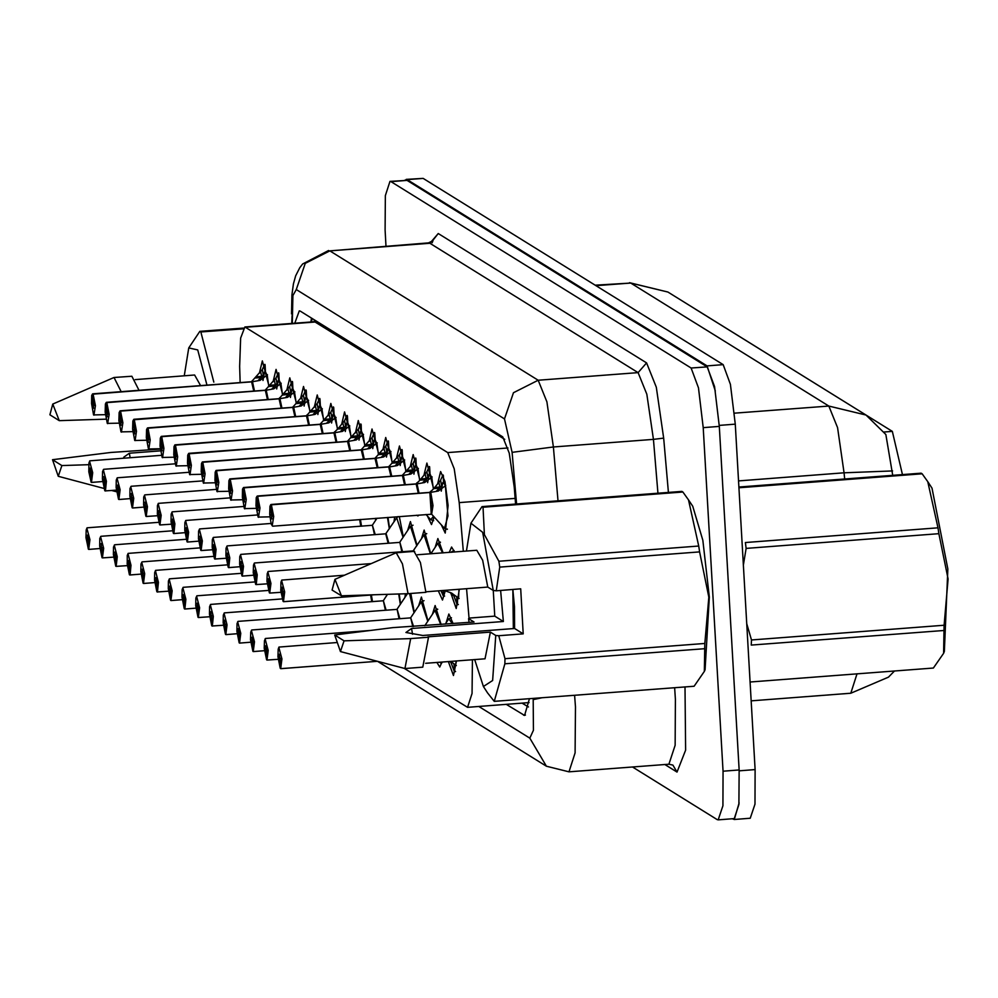 <?xml version="1.0" encoding="UTF-8"?>
<svg xmlns="http://www.w3.org/2000/svg" width="998" height="998" viewBox="0 0 998 998"><rect width="100%" height="100%" fill="white"/><g stroke="black" fill="none" stroke-linecap="round" stroke-linejoin="round"><path stroke-width="1.5" d="M259.393 373.202L262.337 360.877L269.111 386.525M273.103 381.723L276.047 369.397L282.833 395.033M286.813 390.243L289.757 377.905L296.543 403.554M300.523 398.751L303.467 386.426L310.253 412.062M314.245 407.271L317.189 394.934L323.963 420.582M327.955 415.779L330.899 403.454L337.686 429.103L344.572 420.62L345.67 426.483L340.505 431.435M341.665 424.3L344.609 411.974L351.396 437.611M423.938 475.397L426.882 463.06L433.668 488.708L440.567 480.225L441.652 486.088L436.488 491.053M355.375 432.82L358.319 420.482L365.106 446.131M369.098 441.328L372.029 429.003L378.816 454.639M410.228 466.877L413.172 454.552L419.958 480.188L426.857 471.717L427.942 477.568L422.778 482.533M396.518 458.356L399.462 446.031L406.248 471.68M382.808 449.849L385.752 437.511L392.526 463.159M437.66 483.905L440.605 471.58L445.008 481.597L448.04 505.487L445.27 533.057L441.253 524.761M387.997 517.413L389.594 528.416M435.128 547.378L437.848 538.558L443.1 552.855M421.418 538.858L424.138 530.038L430.724 553.79M393.998 521.829L394.672 516.902M399.312 516.552L403.317 536.924M375.71 518.349L375.884 519.896M407.708 530.337L410.428 521.53L417.027 545.444M449.262 552.381L451.558 547.066L454.639 551.969M386.737 594.384L386.85 595.394M399.15 593.96L400.56 603.902M404.963 597.328L405.388 593.748M410.764 593.448L414.27 612.423M418.673 605.836L421.393 597.016L427.992 620.943M432.384 614.356L435.103 605.537L441.079 624.449M446.094 622.864L448.813 614.057L453.104 623.538M902.479 474.599L892.362 431.386L695.394 309.143M504.763 439.357L314.682 321.68L244.934 326.982L240.63 338.122L239.67 366.366L240.131 382.571M463.322 551.308L459.167 502.668L454.24 468.786L447.728 452.568L244.934 326.982M469.06 618.423L466.528 588.745M404.315 668.435L467.501 707.332L472.116 693.523L472.428 659.753M434.155 516.989L431.56 524.549L427.543 516.24M418.935 515.055L417.85 516.028L416.628 515.23M445.27 590.891L442.526 600.048L438.309 590.891M459.292 589.294L456.236 608.555L450.784 593.086M442.014 662.061L439.781 667.026L436.812 662.46M456.51 660.963L453.491 675.534L448.302 661.587M739.094 802.903L734.216 819.483L732.544 818.797M404.701 180.264L407.134 179.615L707.058 365.867L715.341 390.979M892.773 475.335L885.887 434.542L865.99 415.081L828.876 406.036L630.773 283.02L667.899 292.065L865.99 415.081M406.124 179.341L423.202 178.405L723.138 364.644L730.411 384.405L735.239 424.2L755.162 769.595L754.95 804.089L750.284 818.26L734.216 819.483M386.039 246.119L385.116 230.051L385.315 195.558L389.981 181.387L390.991 181.673L691.165 368.062L698.438 387.823L703.266 427.618L723.088 771.217L722.876 805.71L718.211 819.882L717.2 819.595L632.42 766.951M389.981 181.387L407.072 180.451L707.233 366.84L714.506 386.6L719.346 426.396L739.156 769.994L738.944 804.488L734.279 818.659L718.211 819.882M506.186 704.388L524.549 715.454L529.439 698.737M515.642 504.015L514.182 486.974L509.254 453.092L502.743 436.875L300.298 311.151L299.288 310.877L294.822 323.19M528.441 707.008L522.253 703.166M310.902 321.967L311.463 318.088M281.037 668.61L377.331 661.3M278.841 647.365L281.885 658.917L280.638 668.61L281.473 658.905L277.993 656.746L280.251 668.211L279.914 661.412L280.401 668.298M279.964 661.437L279.452 654.214L279.964 661.437M450.759 661.4L456.298 665.541M451.47 617.737L448.751 618.897L452.506 623.588M451.246 661.749L451.096 662.884L449.786 661.474M455.55 671.504L454.689 671.741L454.776 664.356M454.676 664.281L453.928 664.294L454.664 671.467M453.179 663.183L453.928 664.294M451.071 662.797L454.29 671.492M283.781 601.632L373.115 594.845M281.586 580.387L284.63 591.939L283.382 601.632L284.218 591.926L280.737 589.768L283.008 601.233L282.659 594.434L283.158 601.32M282.708 594.459L282.197 587.236L282.708 594.459M444.16 590.454L451.583 593.037L459.043 598.551M453.99 594.771L453.841 595.906L449.786 592.313M458.307 604.514L457.433 604.763L457.521 597.378M455.924 596.193L457.421 597.303M453.816 595.806L457.047 604.514L456.697 597.328M445.782 485.477L438.409 491.053L429.901 492.55L431.261 514.12L432.234 504.389L429.889 492.538L271.331 504.589L273.664 516.44L272.217 525.834M270.62 504.888L429.751 492.451L433.706 488.683L440.155 488.184L438.821 482.396M429.889 492.426L431.049 492.338M271.169 504.489L269.772 514.269L273.252 516.44L270.982 504.976L271.793 518.972L270.832 504.888M431.061 514.057L432.234 504.389M446.281 529.165L447.341 529.027M443.187 475.085L443.461 482.346L441.715 485.826M441.291 491.166L442.688 482.683M445.32 485.914L443.748 482.533L445.345 485.889M443.374 475.609L443.723 482.508M442.975 475.098L440.542 480.325M130.114 457.708L129.353 453.242L123.74 457.196M61.864 465.567L58.308 476.32L52.495 459.754L61.864 465.567L88.722 464.744M52.495 459.754L110.84 452.431L160.304 449.125M184.256 375.847L188.797 347.94L197.679 349.924L206.998 385.091M188.797 347.94L199.825 331.348L200.885 332.01L213.859 382.147M199.825 331.348L243.425 328.03M242.963 328.804L200.885 332.01M160.516 450.871L129.353 453.242M49.9 414.781L52.819 404.09L59.269 420.595L49.9 414.781M52.819 404.09L113.972 377.556L121.145 391.615M59.269 420.595L106.025 419.11M113.972 377.556L131.836 376.196L138.996 390.268M135.291 379.577L194.61 375.061L200.598 385.577M746.18 548.339L745.331 542.488L938.045 527.842L927.816 481.71L931.982 488.109L947.9 569.035L944.395 651.432L943.572 653.266L943.958 630.449L751.257 645.095L751.469 639.918L944.17 625.259L948.1 578.965L938.893 533.681L746.18 548.339L743.36 565.043M738.869 487.036L921.117 473.177L922.177 473.838L738.907 487.773M927.816 481.71L922.177 473.838M938.045 527.842L938.893 533.681M944.17 625.259L943.958 630.449M750.109 681.958L933.367 668.024L943.559 653.266M746.754 623.762L751.469 639.918M512.885 589.481L514.469 606.709L514.631 628.503L523.264 633.855L498.788 635.726L505.038 658.655L504.826 663.832L494.247 701.407L487.56 692.886M512.822 589.481L513.334 628.603M466.428 551.071L470.969 523.164L482.683 532.333L493.224 590.492L494.696 616.115L503.329 621.48L500.584 590.417M470.969 523.164L481.984 506.572L483.057 507.234L484.392 534.654L498.913 561.225L698.762 546.031L688.533 499.911L692.699 506.298L702.792 540.305L709.279 597.004L705.124 669.621L704.289 671.454L704.675 648.638L504.826 663.832M505.038 658.655L704.887 643.448L708.817 597.166L699.61 551.882L499.761 567.076L496.193 590.754L493.199 590.492L487.785 587.136L425.884 591.839M704.887 643.448L704.675 648.638M494.247 701.407L694.097 686.212L704.289 671.454M498.788 635.726L495.794 635.464L492.588 680.524L483.381 686.487L474.674 659.578M468.998 622.328L468.611 618.585L470.22 617.987L494.696 616.115M412.548 634.291L411.525 628.466L405.912 632.42L422.815 635.476L514.631 628.503M344.023 640.803L340.48 651.544L334.667 634.978L344.023 640.803L410.677 638.62L404.951 668.523L340.48 651.544M334.667 634.978L393.012 627.655L474.025 621.954L468.611 618.585M495.794 635.464L490.38 632.108L427.88 636.861L428.541 637.26L422.803 667.163L404.951 668.523M428.541 637.26L410.677 638.62M490.38 632.108L485.028 658.792L425.709 663.308M498.913 561.225L499.761 567.076M481.984 506.572L681.834 491.378L682.894 492.039L483.057 507.234M698.762 546.031L699.61 551.882M688.533 499.911L682.894 492.039M503.329 621.48L411.525 628.466M332.072 590.005L334.991 579.314L341.441 595.818L332.072 590.005M334.991 579.314L396.144 552.78L402.506 563.895L408.082 593.648L425.946 592.288L420.37 562.535L414.008 551.42L396.144 552.78M341.441 595.818L408.082 593.648M417.463 554.801L476.782 550.285L482.608 560.265L487.785 587.136M523.264 633.855L520.669 588.882L496.193 590.754M267.314 660.102L278.18 659.279L266.928 660.102L267.751 650.397L264.27 648.238L266.541 659.69L266.379 652.879M266.192 652.892L265.742 645.694L266.616 649.686L266.691 659.79M437.748 609.217L437.149 609.017M440.904 662.148L440.979 663.221L441.84 662.984M439.968 662.223L440.58 662.984L440.542 662.173M437.673 609.154L435.041 610.377L440.742 624.474M253.604 651.582L264.47 650.758L253.218 651.582L254.041 641.876L250.56 639.718L252.831 651.17L252.669 644.359M252.482 644.384L252.032 637.186L252.906 641.178L252.981 651.27M412.76 626.607L410.739 617.712L413.509 626.544M424.038 600.696L421.331 601.869L427.743 621.317M239.894 643.074L250.748 642.25L239.495 643.074L240.331 633.368L236.85 631.198L239.121 642.662L238.946 635.851M238.772 635.863L238.31 628.665L239.196 632.657L239.271 642.749M399.113 618.723L397.029 609.204L399.861 618.66M226.184 634.553L237.037 633.73L225.785 634.553L226.621 624.848L223.14 622.69L225.398 634.142L225.236 627.33M225.111 627.38L225.56 634.241M385.403 610.202L383.319 600.684L386.151 610.152M225.061 627.343L224.6 620.157L225.149 627.38M432.072 476.969L424.699 482.533L416.191 484.03L418.324 493.274L416.178 484.018L257.609 496.081L259.954 507.932L258.507 517.313M256.91 496.368L416.041 483.93L419.996 480.163L426.433 479.676L425.111 473.875M416.166 483.905L417.339 483.818M257.459 495.981L256.062 505.761L259.542 507.92L257.272 496.468L258.07 510.452L257.122 496.368M432.571 520.657L433.631 520.507M429.726 473.863L428.005 477.306M427.581 482.658L428.978 474.162M429.664 467.089L430.038 474.013L431.635 477.381M431.61 477.393L430.013 473.988M429.726 473.813L429.477 466.577M429.265 466.59L426.832 471.805M418.349 468.449L410.989 474.025L402.481 475.51L404.614 484.766L402.468 475.51L243.899 487.56L246.244 499.412L244.797 508.805M243.2 487.86L402.319 475.422L413.135 463.197L414.232 469.06L409.068 474.013M402.456 475.397L403.629 475.31M243.749 487.461L242.352 497.241L245.832 499.399L243.562 487.947L244.36 501.944L243.412 487.847M415.767 458.057L416.041 465.317L414.295 468.798M413.858 474.137L415.268 465.654M416.328 465.492L417.913 468.86L416.303 465.517L415.954 458.581M415.542 458.07L413.122 463.284M406.286 471.642L412.748 471.168L411.401 465.367M404.639 459.941L397.279 465.505L388.771 467.002L390.904 476.246L388.758 466.989L230.189 479.052L232.534 490.904L231.074 500.285M229.49 479.339L388.609 466.902L399.425 454.689L400.51 460.54L395.358 465.505M388.746 466.877L389.919 466.79M230.027 478.953L228.629 488.733L232.11 490.891L229.852 479.427L230.189 486.226L229.702 479.339M230.139 486.201L230.65 493.424L230.139 486.201M402.306 456.822L400.585 460.278M400.148 465.617L401.558 457.134M402.606 456.984L404.202 460.34M404.19 460.365L402.593 457.009L402.244 450.061M402.581 456.76L402.044 449.537M401.832 449.562L399.412 454.776M392.576 463.134L399.038 462.648L397.691 456.847M390.929 451.42L383.556 456.984L375.061 458.481L377.194 467.725L375.048 458.469L216.479 470.532L218.824 482.383L217.364 491.777M215.78 470.831L375.036 458.369L385.715 446.168L386.8 452.019L381.635 456.984M375.036 458.369L376.196 458.282M216.317 470.432L214.919 480.213L218.4 482.371L216.142 470.919L216.94 484.916L215.98 470.819M388.334 441.029L388.609 448.289L386.875 451.757M386.438 457.109L387.835 448.626M388.896 448.464L390.492 451.832L388.871 448.439L388.521 441.54M388.122 441.041L385.702 446.256M385.328 454.127L383.968 448.339M270.071 593.124L280.925 592.301L269.672 593.124L270.508 583.418L267.027 581.26L269.285 592.712L269.123 585.901M268.949 585.913L268.487 578.715L269.36 582.707L269.435 592.8M440.505 542.238L439.893 542.039M443.349 590.517L443.723 596.243L444.597 596.006M440.941 590.691L443.337 596.006L443.05 590.529M440.417 542.176L437.785 543.399L442.675 552.88M256.349 584.603L267.214 583.78M254.166 563.359L257.21 574.91L256.237 584.641L256.785 574.898L253.317 572.74L255.575 584.192L255.413 577.38M255.239 577.393L254.777 570.207L255.65 574.187L255.725 584.292M413.758 551.445L413.147 550.884L413.758 551.445L413.147 550.884L424.075 534.878L430.425 553.815M426.795 533.718L426.196 533.531M426.707 533.668L424.075 534.878M242.639 576.096L253.504 575.26L242.252 576.083L243.075 566.39L239.595 564.219L241.865 575.684L241.703 568.872M241.578 568.91L242.015 575.771M401.857 551.744L399.774 542.213L402.618 551.682M241.516 568.885L241.067 561.687L241.616 568.922M413.072 525.21L410.365 526.37L416.777 545.819M228.929 567.575L239.794 566.752M226.733 546.318L229.777 557.882L228.804 567.613L229.365 557.87L225.885 555.711L228.155 567.163L227.993 560.352M227.856 560.402L228.305 567.263M388.147 543.224L385.727 533.855L388.147 543.224L385.727 533.855L396.655 517.85L403.067 537.298M227.806 560.365L227.357 553.166L227.906 560.402M212.462 626.045L223.327 625.21M210.279 604.788L213.323 616.34L212.349 626.07L212.898 616.327L209.43 614.169L211.688 625.634L211.526 618.822M211.401 618.86L211.838 625.721M371.693 601.694L370.632 595.058M211.351 618.835L210.89 611.637L211.439 618.872M198.752 617.525L209.617 616.702L198.365 617.525L199.188 607.819L195.708 605.661L197.978 617.113L197.816 610.302M197.629 610.314L197.18 603.116L198.053 607.108L198.128 617.213M185.042 609.005L195.907 608.181M182.846 587.76L185.89 599.311L184.917 609.042L185.478 599.299L181.998 597.141L184.268 608.605L184.106 601.782M183.919 601.806L183.47 594.608L184.343 598.6L184.418 608.693M171.332 600.497L182.185 599.673L170.932 600.497L171.768 590.791L168.288 588.633L170.558 600.085L170.384 593.274M170.209 593.286L169.747 586.088L170.621 590.08L170.708 600.172M215.219 559.055L226.072 558.231M213.023 537.81L216.067 549.362L215.094 559.092L215.655 549.349L212.175 547.191L214.433 558.655L214.271 551.832M214.096 551.857L213.634 544.659L214.508 548.651L214.595 558.743M374.437 534.716L372.354 525.185L375.186 534.654M201.509 550.547L212.362 549.723M199.313 529.289L202.357 540.854L201.109 550.547L201.945 540.841L198.465 538.683L200.723 550.135L200.386 543.336L200.872 550.235M200.436 543.374L199.924 536.138L200.436 543.374M360.727 526.196L359.667 519.559M187.786 542.026L198.652 541.203L187.399 542.026L188.223 532.321L184.755 530.163L187.013 541.615L186.851 534.803M186.663 534.816L186.214 527.63L187.088 531.61L187.162 541.714M174.076 533.518L184.942 532.683M171.893 512.261L174.937 523.813L173.964 533.556L174.513 523.813L171.032 521.642L173.303 533.107L173.141 526.295M172.953 526.308L172.504 519.11L173.378 523.102L173.452 533.194M377.219 442.9L369.846 448.476L361.338 449.973L363.484 459.217L361.326 449.961L202.769 462.012L205.101 473.863L203.654 483.257M202.058 462.311L361.189 449.873L372.005 437.648L373.09 443.511L367.925 448.476M361.326 449.849L362.486 449.761M202.606 461.924L201.209 471.692L204.69 473.863L202.419 462.398L203.23 476.395L202.27 462.311M374.874 439.794L373.152 443.249M372.728 448.589L374.125 440.106M374.811 433.032L375.186 439.956L376.782 443.312M376.757 443.337L375.161 439.931M375.148 439.731L374.624 432.508M374.412 432.521L371.98 437.748M371.605 445.619L370.258 439.819M363.509 434.392L356.136 439.956L347.628 441.453L349.762 450.697L347.616 441.44L189.046 453.504L191.391 465.355L189.944 474.736M188.348 453.791L347.479 441.353L358.294 429.14L359.38 434.991L354.215 439.956M347.603 441.328L348.776 441.241M188.896 453.404L187.499 463.184L190.98 465.342L188.709 453.89L189.508 467.875L188.56 453.791M360.914 424L361.189 431.261L359.442 434.729M359.018 440.081L360.415 431.585M363.047 434.816L361.476 431.435L363.072 434.804M361.101 424.512L361.451 431.46M360.69 424.013L358.27 429.227M357.895 437.099L356.548 431.298M349.787 425.872L342.426 431.448L333.918 432.932L336.052 442.189L333.906 432.932L175.336 444.983L177.681 456.834L176.234 466.228M174.638 445.283L333.756 432.845L337.723 429.065L344.16 428.579L342.838 422.79M333.893 432.82L335.066 432.733M175.186 444.883L173.789 454.664L177.27 456.822L174.999 445.37L175.798 459.367L174.85 445.27M347.454 422.765L345.732 426.221M345.296 431.56L346.705 423.077M347.391 416.004L347.766 422.915L349.35 426.283M349.337 426.308L347.741 422.89M347.454 422.715L347.204 415.48M346.98 415.492L344.56 420.707M157.622 591.976L168.475 591.153M155.426 570.731L158.47 582.283L157.497 592.014L158.058 582.271L154.578 580.112L156.836 591.565L156.674 584.753M156.499 584.766L156.037 577.58L156.911 581.56L156.985 591.664M143.899 583.468L154.765 582.632L143.512 583.456L144.336 573.763L140.868 571.592L143.126 583.057L142.964 576.245M142.839 576.283L143.275 583.144M142.789 576.258L142.327 569.06L142.876 576.295M130.189 574.948L141.055 574.124M128.006 553.69L131.05 565.255L130.077 574.985L130.626 565.242L127.145 563.084L129.416 574.536L129.253 567.725M129.066 567.737L128.617 560.539L129.49 564.531L129.565 574.636M116.479 566.427L127.345 565.604L116.092 566.427L116.916 556.722L113.435 554.564L115.706 566.028L115.543 559.204M115.356 559.229L114.907 552.031L115.78 556.023L115.855 566.115M102.769 557.919L113.622 557.096M100.573 536.662L103.617 548.226L102.37 557.919L103.206 548.214L99.725 546.056L101.983 557.508L101.821 550.696L102.145 557.595M101.646 550.709L101.185 543.511L101.696 550.746M89.059 549.399L99.912 548.576L88.66 549.399L89.496 539.693L86.015 537.535L88.273 548.987L88.111 542.176M87.936 542.188L87.475 535.003L88.348 538.982L88.423 549.087M160.366 524.998L171.219 524.175L159.967 524.998L160.803 515.292L157.322 513.134L159.593 524.586L159.43 517.775M159.293 517.825L159.742 524.686M159.243 517.787L158.782 510.589L159.343 517.825M146.656 516.477L157.509 515.654L146.257 516.477L147.093 506.772L143.612 504.614L145.87 516.078L145.708 509.254M145.583 509.304L146.032 516.166M145.533 509.279L145.072 502.081L145.621 509.317M132.946 507.97L143.799 507.146L132.547 507.97L133.383 498.264L129.902 496.106L132.16 507.558L131.998 500.746M131.873 500.796L132.31 507.658M131.823 500.759L131.362 493.561L131.911 500.796M119.224 499.449L130.089 498.626L118.837 499.449L119.66 489.744L116.18 487.585L118.45 499.037L118.288 492.226M118.101 492.239L117.652 485.053L118.525 489.032L118.6 499.137M105.514 490.941L116.379 490.105M103.33 469.684L106.374 481.236L105.389 490.979L105.95 481.236L102.47 479.065L104.74 490.529L104.578 483.718M104.391 483.731L103.942 476.533L104.815 480.525L104.89 490.617M91.804 482.421L102.657 481.597L91.404 482.421L92.24 472.715L88.76 470.557L91.03 482.009L90.868 475.198M90.681 475.21L90.219 468.012L91.105 472.004L91.18 482.109M336.077 417.364L328.716 422.927L320.208 424.424L322.342 433.668L320.196 424.412L161.626 436.475L163.971 448.327L162.512 457.708M160.928 436.762L320.046 424.325L330.862 412.112L331.947 417.962L326.795 422.927M320.183 424.3L321.356 424.212M161.464 436.376L160.067 446.156L163.547 448.314L161.289 436.85L162.088 450.846L161.14 436.762M333.744 414.257L332.022 417.7M331.586 423.04L332.995 414.557M334.043 414.407L335.64 417.763L334.031 414.432L333.681 407.483M333.731 414.207L333.482 406.959M333.27 406.984L330.849 412.199M324.013 420.557L330.475 420.071L329.128 414.27M322.366 408.843L314.994 414.407L306.486 415.904L308.632 425.148L306.486 415.892L147.916 427.955L150.261 439.806L148.802 449.2M147.205 428.254L306.473 415.792L317.152 403.591L318.237 409.442L313.073 414.407M306.473 415.792L307.634 415.704M147.754 427.855L146.357 437.635L149.837 439.794L147.579 428.342L147.916 435.14L147.417 428.242M147.866 435.103L148.378 442.339L147.866 435.103M320.034 405.737L318.312 409.18M317.875 414.532L319.273 406.049M320.333 405.887L321.93 409.255L320.308 405.862L319.959 398.963M320.308 405.662L319.772 398.452M319.56 398.464L317.127 403.679M310.291 412.037L316.765 411.55L315.405 405.762M308.656 400.323L301.284 405.899L292.776 407.396L294.921 416.64L292.763 407.384L134.206 419.434L136.539 431.286L135.092 440.679M133.495 419.734L292.626 407.296L303.442 395.083L304.527 400.934L299.363 405.899M292.763 407.271L293.923 407.184M134.044 419.347L132.647 429.115L136.127 431.286L133.857 419.821L134.668 433.818L133.707 419.734M306.311 397.216L304.59 400.672M304.165 406.011L305.563 397.528M306.623 397.379L308.22 400.734L306.598 397.404L306.249 390.455M306.586 397.154L306.062 389.931M305.85 389.944L303.417 395.171M303.043 403.042L301.695 397.241M294.946 391.815L287.574 397.379L279.066 398.876L281.199 408.12L279.053 398.863L120.484 410.926L122.829 422.778L121.382 432.159M119.785 411.213L279.041 398.763L289.732 386.563L290.817 392.414L285.653 397.379M279.041 398.763L280.213 398.664M120.334 410.827L118.937 420.607L122.417 422.765L120.147 411.313L120.945 425.298L119.997 411.213M292.601 388.709L290.88 392.152M290.455 397.503L291.853 389.008M292.539 381.935L292.913 388.858L294.51 392.226M294.485 392.239L292.888 388.833M292.876 388.634L292.352 381.423M292.127 381.436L289.707 386.65M289.333 394.522L287.985 388.721M281.224 383.294L273.864 388.871L265.356 390.355L267.489 399.612L265.343 390.355L106.774 402.406L109.119 414.257L107.672 423.651M106.075 402.705L265.194 390.268L276.009 378.042L277.107 383.906L271.943 388.871M265.331 390.243L266.503 390.156M106.624 402.306L105.227 412.087L108.695 414.245L106.437 402.793L107.235 416.79L106.287 402.693M278.891 380.188L277.17 383.644M276.733 388.983L278.143 380.5M280.775 383.731L279.191 380.338L280.787 383.706M279.166 380.113L278.642 372.903M278.829 373.427L279.178 380.363M278.417 372.915L275.997 378.13M275.623 386.014L274.275 380.213M267.514 374.786L260.154 380.35L251.646 381.847L253.779 391.091L251.633 381.835L93.063 393.898L95.409 405.749L93.949 415.131M92.365 394.185L251.484 381.747L262.299 369.534L263.385 375.385L258.233 380.35M251.621 381.723L252.793 381.635M92.901 393.798L91.504 403.579L94.985 405.737L92.727 394.272L93.525 408.269L92.577 394.185M265.181 371.68L263.46 375.123M263.023 380.463L264.42 371.98M265.48 371.83L267.077 375.186L265.468 371.855L265.119 364.906M265.169 371.63L264.919 364.382M264.707 364.407L262.287 369.622M255.451 377.98L261.913 377.494L260.565 371.693M892.362 431.386L884.153 432.009M314.258 319.822L314.233 321.718M315.717 321.967L245.957 327.269M507.97 447.99L447.728 452.568M515.155 498.414L459.167 502.668M894.445 670.98L888.494 677.081L850.745 693.211L857.008 673.825M892.574 470.931L844.121 472.84L837.559 427.668L828.876 406.036L734.428 413.222M595.956 285.678L630.773 283.02L595.257 285.241M844.645 478.99L844.121 472.84L738.508 480.874M755.162 769.595L739.206 770.818M423.202 178.405L407.134 179.615M723.138 364.644L707.058 365.867M735.239 424.2L719.284 425.422M478.803 706.472L529.801 738.133L533.443 730.237L533.182 698.45M574.623 695.294L575.447 706.896L575.16 752.879L568.947 771.778L668.947 764.181L675.159 745.269L675.434 699.286L674.623 687.697M541.565 697.814L533.281 699.586M684.977 686.911L685.663 750.159L677.043 772.115L664.768 764.493M431.772 241.79L438.297 233.594L646.567 362.923L656.322 387.249L663.707 438.072L668.361 492.401M390.991 181.673L407.072 180.451M723.088 771.217L739.156 769.994M703.266 427.618L719.346 426.396M691.165 368.062L707.233 366.84M428.529 242.888L329.889 250.872L429.889 243.263L428.529 242.888L432.97 240.668L432.146 242.788M516.552 503.94L512.136 452.294L504.514 418.886L296.244 289.557L305.238 263.322L329.889 250.872L538.159 380.201L546.842 401.82L553.391 446.992L653.391 439.394L646.829 394.222L638.146 372.591L429.889 243.263L438.297 233.594M512.136 452.294L553.391 446.992L557.994 500.796M657.994 493.187L653.391 439.394L663.707 438.072M504.514 418.886L513.508 392.651L538.159 380.201L638.146 372.591L646.567 362.923M296.244 289.557L292.876 295.583L292.277 323.377M677.043 772.115L672.889 765.092L668.947 764.181M292.052 315.618L291.778 323.414M280.638 668.61L377.431 661.325L546.38 766.239L529.801 738.133M525.509 715.017L523.538 715.167M456.098 660.988L455.762 665.13M451.296 552.231L453.379 552.069M458.955 589.331L458.519 598.139M451.869 593.922L451.944 593.274M430.787 492.401L433.057 505.662L431.623 514.22L272.691 526.183L271.244 524.137L269.772 514.269L270.009 506.186L270.957 504.489L429.614 492.413M429.676 492.426L430.238 492.051M445.42 485.814L447.952 515.954L444.484 528.279L431.623 514.22M434.966 487.386L439.781 487.024L441.702 485.727M265.131 638.845L268.175 650.409L266.928 660.102M251.409 630.337L254.465 641.889L253.218 651.582M237.699 621.816L240.743 633.368L239.495 643.074M409.517 593.536L414.02 612.797M223.989 613.308L227.033 624.86L225.785 634.553M398.726 593.972L400.31 604.289M417.077 483.88L419.073 493.224M415.966 483.905L416.515 483.531M431.71 477.294L433.406 488.883M433.506 516.278L430.762 519.771L425.971 514.519M421.256 478.878L426.071 478.504L427.992 477.219M403.354 475.36L405.363 484.704M402.256 475.397L402.805 475.023M418 468.786L419.696 480.375M407.533 470.357L412.349 469.996L414.27 468.698M389.644 466.852L391.653 476.196M388.534 466.877L389.095 466.503M404.29 460.265L405.986 471.854M393.823 461.837L398.639 461.475L400.56 460.178M375.934 458.332L377.943 467.675M374.824 458.356L375.385 457.995M390.58 451.745L392.276 463.334M378.853 454.614L385.303 454.127M380.113 453.329L384.929 452.955L386.85 451.67M267.876 571.866L270.92 583.431L269.672 593.124M413.496 550.734L414.657 551.52M240.456 554.838L243.5 566.39L242.252 576.083M386.064 533.705L388.896 543.174M371.406 594.995L372.441 601.632M386.438 594.396L386.6 595.769M196.569 596.268L199.612 607.832L198.365 617.525M169.136 579.239L172.18 590.804L170.932 600.497M387.536 517.451L389.345 528.79M360.44 519.509L361.476 526.133M375.41 518.374L375.635 520.27M185.603 520.781L188.647 532.333L187.399 542.026M362.224 449.824L364.233 459.155M361.114 449.849L361.675 449.474M376.857 443.237L378.554 454.826M365.143 446.106L371.593 445.607M366.403 444.809L371.219 444.447L373.14 443.149M348.514 441.303L350.51 450.647M347.404 441.328L347.953 440.966M363.147 434.716L364.844 446.306M351.433 437.586L357.87 437.099M352.681 436.301L357.509 435.926L359.43 434.641M334.792 432.783L336.8 442.126M333.694 432.82L334.243 432.446M349.437 426.208L351.134 437.798M338.971 427.78L343.786 427.418L345.707 426.121M141.716 562.211L144.76 573.763L143.512 583.456M114.283 545.182L117.327 556.734L116.092 566.427M86.863 528.154L89.907 539.706L88.66 549.399M158.171 503.741L161.214 515.305L159.967 524.998M144.46 495.233L147.504 506.784L146.257 516.477M130.75 486.712L133.794 498.276L132.547 507.97M117.04 478.204L120.084 489.756L118.837 499.449M89.608 461.163L92.652 472.728L91.404 482.421M321.082 424.275L323.09 433.619M319.971 424.3L320.533 423.925M335.727 417.688L337.424 429.277M325.261 419.26L330.076 418.898L331.997 417.601M307.372 415.754L309.38 425.098M306.261 415.779L306.823 415.418M322.017 409.18L323.714 420.757M311.551 410.752L316.366 410.378L318.287 409.093M293.662 407.246L295.67 416.578M292.551 407.271L293.1 406.897M308.295 400.66L309.991 412.249M296.581 403.529L303.03 403.03M297.841 402.231L302.656 401.87L304.577 400.572M279.951 398.726L281.947 408.07M278.841 398.751L279.39 398.389M294.585 392.139L296.281 403.728M282.871 395.008L289.308 394.522M284.118 393.723L288.946 393.349L290.867 392.064M266.229 390.206L268.237 399.549M265.131 390.243L265.68 389.869M280.875 383.631L282.571 395.22M269.161 386.488L275.598 386.001M270.408 385.203L275.223 384.841L277.145 383.544M252.519 381.698L254.527 391.041M251.409 381.723L251.97 381.348M267.165 375.111L268.861 386.7M256.698 376.683L261.513 376.321L263.435 375.036M311.663 321.905L312 318.424M529.065 702.654L467.501 707.332M667.899 292.065L629.426 282.646M850.745 693.211L751.195 700.783M328.542 250.486L302.594 263.909L299.749 267.751L295.682 275.835L293.375 283.894L291.865 294.946L291.516 313.946M546.38 766.239L568.947 771.778M336.276 642.612L279.003 647.028L278.13 649.187L277.98 656.746L280.376 668.448M445.258 624.137L448.751 618.897M373.763 594.82L283.382 601.632M344.372 575.235L281.76 580.05L280.875 582.208L280.812 590.966L283.12 601.47M454.127 550.509L451.495 551.919M429.963 492.276L430.525 491.44M447.291 529.277L444.484 528.279M58.308 476.32L103.767 488.346M111.838 490.48L116.554 491.727M483.381 686.487L487.548 692.886M369.884 630.499L265.456 638.446L264.42 640.666L264.27 648.226L266.666 659.94M424.811 625.684L435.041 610.377M410.739 617.725L421.331 601.869M410.403 617.862L251.746 629.938L250.698 632.158L250.56 639.718L252.943 651.42M397.029 609.204L407.396 593.673M396.693 609.354L238.023 621.417L236.988 623.638L236.85 631.198L239.233 642.912M383.307 600.696L387.536 594.359M382.97 600.833L224.313 612.909L223.278 615.13L223.128 622.677L225.523 634.391M415.904 483.905L257.334 495.956L256.286 497.678L256.049 505.749L258.133 517.076L269.971 516.827M416.253 483.768L416.815 482.92M433.569 520.756L430.762 519.771M402.182 475.385L243.524 487.461L242.576 489.157L242.339 497.241L244.423 508.556L256.249 508.306M402.543 475.248L403.105 474.399M388.471 466.877L229.814 478.94L228.866 480.649L228.629 488.721L230.7 500.048L242.539 499.798M388.821 466.74L389.395 465.891M374.761 458.356L216.104 470.432L215.156 472.129L214.919 480.2L216.99 491.527L228.829 491.278M375.111 458.219L375.685 457.371M370.969 563.645L268.2 571.467L267.165 573.688L267.015 581.248L269.41 592.962M430.862 553.778L437.785 543.399M267.214 583.805L255.962 584.603M413.147 550.884L254.49 562.959L253.455 565.18L253.305 572.727L255.7 584.441M399.774 542.226L410.365 526.37M399.437 542.363L240.78 554.439L239.745 556.659L239.595 564.219L241.978 575.921M239.794 566.777L228.542 567.575M385.727 533.855L227.157 545.906L226.022 548.139L225.885 555.699L228.268 567.413M398.09 516.64L396.655 517.85M223.327 625.247L212.075 626.033M282.01 598.95L210.603 604.389L209.568 606.609L209.418 614.169L211.813 625.871M268.3 590.442L196.893 595.868L195.858 598.089L195.708 605.649L198.091 617.363M195.907 608.206L184.655 609.005M254.577 581.921L183.183 587.36L182.135 589.581L181.998 597.141L184.381 608.842M240.867 573.401L169.46 578.84L168.425 581.061L168.288 588.62L170.67 600.334M372.354 525.197L376.982 518.249M226.084 558.256L214.82 559.055M372.017 525.335L213.347 537.411L212.312 539.631L212.175 547.191L214.558 558.892M212.362 549.748L201.109 550.547M271.044 523.463L199.637 528.89L198.602 531.111L198.452 538.671L200.847 550.385M257.334 514.943L185.765 520.432L184.892 522.603L184.742 530.15L187.137 541.864M184.942 532.72L173.689 533.506M243.612 506.423L172.217 511.862L171.182 514.082L171.032 521.642L173.415 533.356M361.051 449.849L202.382 461.912L201.434 463.608L201.209 471.692L203.28 483.02L215.119 482.77M361.401 449.711L361.962 448.863M347.341 441.328L188.772 453.379L187.724 455.1L187.487 463.172L189.57 474.499L201.396 474.25M347.691 441.191L348.252 440.343M333.619 432.808L174.962 444.883L174.014 446.58L173.777 454.664L175.86 465.979L187.686 465.729M333.981 432.67L334.542 431.822M168.475 591.178L157.222 591.976M227.157 564.893L155.601 570.382L154.715 572.553L154.565 580.1L156.96 591.814M213.447 556.373L142.04 561.812L141.005 564.032L140.855 571.592L143.25 583.294M141.055 574.149L129.802 574.948M199.737 547.865L128.168 553.354L127.295 555.512L127.22 564.282L129.528 574.786M186.015 539.344L114.62 544.783L113.572 547.004L113.435 554.564L115.818 566.265M113.635 557.121L102.37 557.919M172.305 530.836L100.898 536.263L99.862 538.483L99.725 546.043L102.108 557.757M158.595 522.316L87.038 527.805L86.152 529.975L86.003 537.523L88.398 549.237M229.902 497.915L158.345 503.404L157.459 505.562L157.397 514.332L159.705 524.836M216.192 489.394L144.785 494.833L143.749 497.054L143.6 504.614L145.995 516.315M202.482 480.886L131.075 486.313L130.039 488.533L129.89 496.093L132.285 507.807M188.772 472.366L117.203 477.855L116.329 480.026L116.18 487.573L118.575 499.287M116.379 490.143L105.127 490.929M175.049 463.845L103.655 469.285L102.607 471.505L102.47 479.065L104.852 490.779M161.339 455.338L89.783 460.827L88.897 462.985L88.834 471.755L91.142 482.259M319.909 424.3L161.252 436.363L160.304 438.072L160.067 446.143L162.138 457.471L173.976 457.221M320.258 424.162L320.832 423.314M306.199 415.779L147.542 427.855L146.594 429.552L146.357 437.635L148.428 448.95L160.266 448.701M306.548 415.642L307.122 414.794M292.489 407.271L133.819 419.335L132.871 421.031L132.647 429.115L134.718 440.442L146.556 440.193M292.838 407.134L293.4 406.286M278.779 398.751L120.209 410.802L119.161 412.523L118.924 420.595L121.008 431.922L132.834 431.672M279.128 398.614L279.69 397.765M265.056 390.23L106.399 402.306L105.451 404.003L105.214 412.087L107.285 423.401L119.124 423.152M265.418 390.093L265.979 389.245M251.346 381.723L92.689 393.786L91.741 395.495L91.504 403.566L93.575 414.894L105.414 414.644M251.696 381.585L252.269 380.737"/></g></svg>
